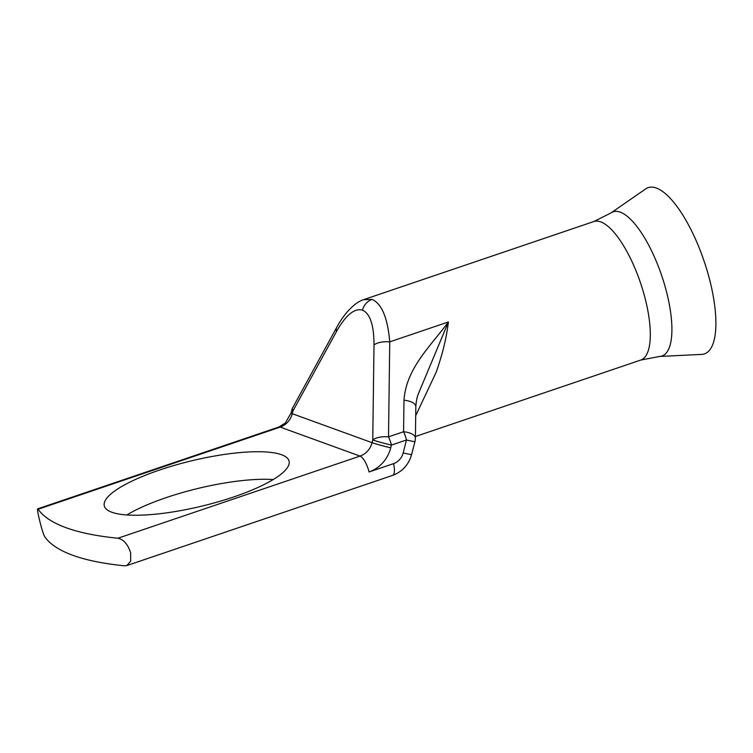 <?xml version="1.0" encoding="UTF-8"?>
<svg xmlns="http://www.w3.org/2000/svg" width="753" height="753" viewBox="0 0 753 753"><rect width="100%" height="100%" fill="white"/><g stroke="black" fill="none" stroke-linecap="round" stroke-linejoin="round"><path stroke-width="1.13" d="M659.609 356.461L701.73 354.399A87.753 29.405 -108.7 0 0 710.512 283.213A87.753 29.405 -108.7 0 0 645.594 188.965L610.928 212.958L593.806 221.551A73.126 24.501 -108.7 0 1 645.81 301.153A73.126 24.501 -108.7 0 1 640.803 360.047L659.609 356.461A76.119 25.508 -108.7 0 0 667.233 294.705A76.119 25.508 -108.7 0 0 610.928 212.958M233.731 496.942A95.066 23.23 -13.6 0 0 289.077 461.128A95.066 23.23 -13.6 0 0 159.627 470.023A95.066 23.23 -13.6 0 0 104.281 505.837A95.066 23.23 -13.6 0 0 233.731 496.942M126.843 514.967A95.066 23.23 166.4 0 1 166.3 497.582A95.066 23.23 166.4 0 1 273.188 479.557M363.539 299.703L372.123 299.412C381.78 303.732 387.654 317.888 389.753 341.862L448.402 321.964C446.52 337.796 442.435 354.569 436.138 372.293L415.712 415.675M411.627 454.492C408.71 464.742 402.337 471.726 392.529 475.425A14.627 4.904 -108.7 0 0 393.537 463.65A14.627 13.309 110 0 0 403.166 452.92A14.627 0.64 -165.6 0 0 411.627 454.492L414.959 441.559A14.627 0.64 -165.6 0 1 406.488 439.987L391.419 445.098A14.627 0.64 -165.6 0 1 372.754 439.968L374.006 344.978C373.996 325.23 370.156 313.615 362.494 310.132C354.503 307.93 345.862 315.008 336.563 331.376A14.627 7.417 -151.3 0 1 336.713 327.404L292.286 408.474L292.945 410.978L292.249 413.698L372.057 442.689L372.754 439.968A14.627 6.316 0.8 0 1 388.501 436.853L403.57 431.742L403.985 400.219C406.149 368.255 430.707 346.079 448.402 321.964L418.404 393.706C417.143 396.492 416.287 400.784 415.825 406.582L415.825 406.582A14.627 6.316 -179.2 0 0 403.985 400.219M374.006 344.978A14.627 6.316 0.8 0 1 389.753 341.862L388.501 436.853A14.627 4.904 -108.7 0 1 391.419 445.098L390.722 447.819A32.906 29.941 -70 0 1 369.045 471.952L393.537 463.65M117.91 538.235L360.009 456.102L280.21 427.102L38.102 509.244C37.001 507.983 37.452 511.466 39.438 519.702C41.547 528.427 43.326 534.131 44.775 536.814A402.196 98.267 -13.6 0 0 124.584 565.804L126.852 565.569L130.664 561.145L130.646 552.843C127.897 544.334 123.652 539.468 117.91 538.235A402.196 98.267 166.4 0 1 38.102 509.244L37.65 508.868L278.845 427.036L285.255 423.092L291.053 413.115L292.173 408.766M415.825 406.582L415.411 438.105A14.627 6.316 -179.2 0 0 403.57 431.742A14.627 4.904 -108.7 0 1 406.488 439.987L403.166 452.92M372.123 299.412A14.627 13.309 110 0 0 362.494 310.132M390.722 447.819A14.627 0.64 14.4 0 1 372.057 442.689A18.279 16.632 110 0 1 360.009 456.102A14.627 4.904 71.3 0 1 369.045 471.952M291.053 413.115A14.627 0.64 -165.6 0 0 292.249 413.698A18.279 16.632 -70 0 1 280.21 427.102A14.627 4.904 -108.7 0 0 278.845 427.036M336.563 331.376L292.945 410.978M364.273 299.43L593.806 221.551M415.44 436.514L640.803 360.047M392.529 475.425L126.852 565.569M414.959 441.559A14.627 14.627 0 0 0 415.411 438.105M364.254 299.449C355.924 301.671 344.902 312.09 336.713 327.404"/></g></svg>
